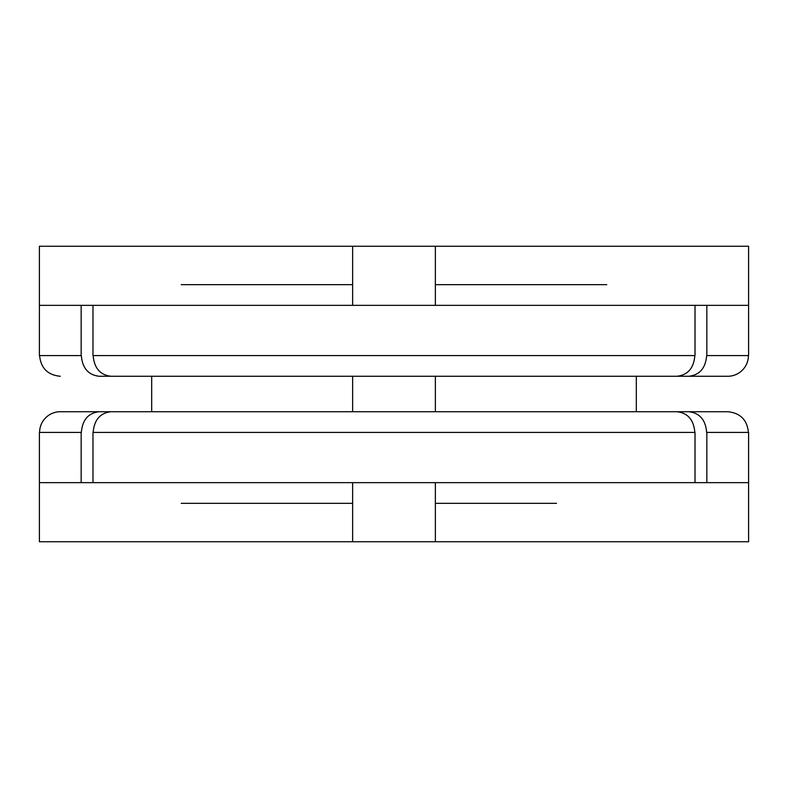 <?xml version="1.0" encoding="UTF-8"?>
<svg xmlns="http://www.w3.org/2000/svg" width="788" height="788" viewBox="0 0 788 788"><rect width="100%" height="100%" fill="white"/><g stroke="black" fill="none" stroke-linecap="round" stroke-linejoin="round"><path stroke-width="1.18" d="M435.37 541.75L352.63 541.75L352.63 482.65L39.4 482.65L39.4 432.415L81.164 432.415L81.164 482.65L39.4 482.65L39.4 541.75L748.6 541.75L748.6 482.65L92.984 482.65L92.984 432.415L695.016 432.415L695.016 482.65L435.37 482.65L435.37 541.75L435.37 482.65M435.37 284.665L606.76 284.665M181.24 284.665L352.63 284.665M706.836 432.415L706.836 482.65L748.6 482.65L748.6 432.415L706.659 432.415C705.615 419.856 699.636 412.961 688.742 411.73L727.718 411.73C740.287 412.961 747.182 419.856 748.403 432.415M614.63 411.73L688.742 411.73M702.266 411.73C718.469 411.73 718.469 411.73 702.266 411.73M352.63 305.35L748.6 305.35L748.6 355.585L706.836 355.585L706.836 305.35L748.6 305.35L748.6 246.25L39.4 246.25L39.4 305.35L352.63 305.35L352.63 246.25L435.37 246.25L435.37 305.35L695.016 305.35L695.016 355.585L92.984 355.585L92.984 305.35L352.63 305.35L352.63 246.25M748.403 355.585A20.685 20.685 0 0 1 727.718 376.27L688.742 376.27C699.616 375.058 705.585 368.163 706.659 355.585L706.836 355.585M694.839 355.585C693.795 368.144 687.816 375.039 676.922 376.27L727.718 376.27M702.266 376.27C718.469 376.27 718.469 376.27 702.266 376.27M688.742 376.27L614.63 376.27M81.164 355.585L81.164 305.35L39.4 305.35L39.4 355.585L81.341 355.585C82.385 368.144 88.364 375.039 99.258 376.27L111.078 376.27C100.204 375.058 94.235 368.163 93.161 355.585M173.37 376.27L99.258 376.27M352.63 503.335L181.24 503.335M556.525 503.335L435.37 503.335M352.63 411.73L352.63 376.27L352.63 411.73L325.936 411.73L462.064 411.73M435.37 376.27L435.37 411.73M39.597 432.415A20.685 20.685 0 0 1 60.282 411.73L99.258 411.73C88.384 412.942 82.415 419.837 81.341 432.415L81.164 432.415M145.78 411.73L60.282 411.73M99.258 411.73L173.37 411.73M311.398 411.73L181.24 411.73M676.922 376.27L379.225 376.27M408.775 376.27L111.078 376.27M185.19 376.27L296.859 376.27M325.936 376.27L462.064 376.27M491.141 376.27L602.81 376.27M379.225 411.73L676.922 411.73C687.796 412.942 693.765 419.837 694.839 432.415M93.161 432.415C94.205 419.856 100.184 412.961 111.078 411.73L408.775 411.73M602.81 411.73L491.141 411.73M296.859 411.73L185.19 411.73M39.597 355.585C40.818 368.144 47.713 375.039 60.282 376.27M151.69 376.27L151.69 411.73M636.31 376.27L636.31 411.73"/></g></svg>

